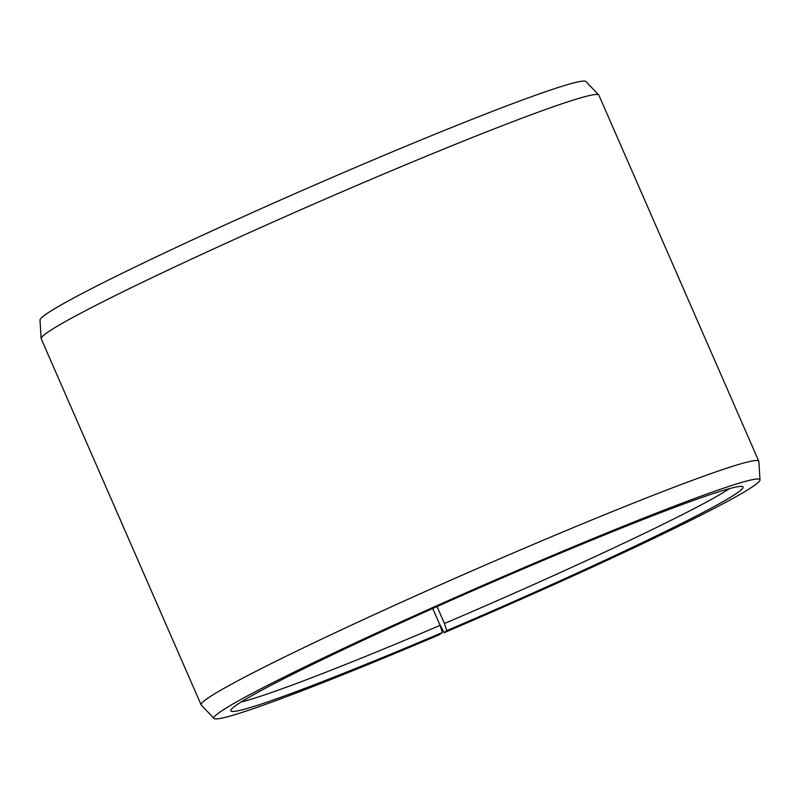 <?xml version="1.0" encoding="UTF-8"?>
<svg xmlns="http://www.w3.org/2000/svg" width="800" height="800" viewBox="0 0 800 800"><rect width="100%" height="100%" fill="white"/><g stroke="black" fill="none" stroke-linecap="round" stroke-linejoin="round"><path stroke-width="1.2" d="M729.48 488.63A275.3 12.97 -23.6 0 1 444.45 623.52L446.75 630.63L444.1 632.72L439.11 623.09M437.05 606.58L444.45 623.52M432.74 608.51L440.11 625.37L442.34 632.51L439.4 634.73A297.95 14.04 -23.6 0 1 214.02 718.43L201.27 705.05A304.28 14.33 -23.6 0 1 201.13 704.84L41.21 338.79A304.28 14.33 -23.6 0 1 41.15 338.55L40 320.1A297.95 14.04 -23.6 0 1 360.6 165.27A297.95 14.04 -23.6 0 1 585.98 81.57L598.73 94.95A304.28 14.33 -23.6 0 1 598.87 95.16L758.79 461.21A304.28 14.33 -23.6 0 1 758.85 461.45L760 479.9A297.95 14.04 -23.6 0 1 444.1 632.72M41.15 338.55A304.28 14.33 -23.6 0 1 368.57 180.43A304.28 14.33 -23.6 0 1 598.73 94.95M201.13 704.84A304.28 14.33 -23.6 0 1 528.49 546.48A304.28 14.33 -23.6 0 1 758.79 461.21M214.02 718.43A297.95 14.04 -23.6 0 1 534.43 563.16A297.95 14.04 -23.6 0 1 760 479.9M442.34 632.51A279.48 13.17 -23.6 0 1 230.76 710.46A279.48 13.17 -23.6 0 1 531.49 565.37A279.48 13.17 -23.6 0 1 742.78 486.76A279.48 13.17 -23.6 0 1 446.75 630.63M440.11 625.37A275.3 12.97 -23.6 0 1 241.17 701.97"/></g></svg>
